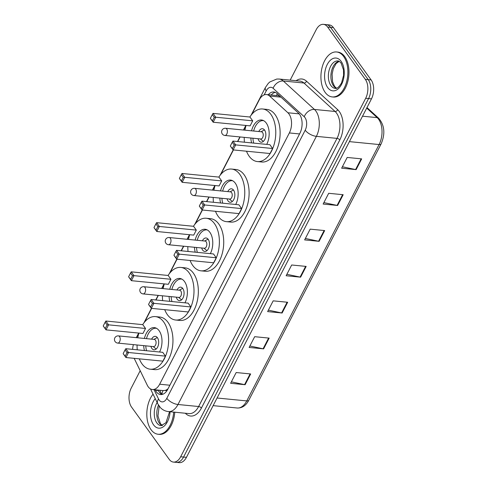 <?xml version="1.0" encoding="UTF-8"?>
<svg xmlns="http://www.w3.org/2000/svg" width="487" height="487" viewBox="0 0 487 487"><rect width="100%" height="100%" fill="white"/><g stroke="black" fill="none" stroke-linecap="round" stroke-linejoin="round"><path stroke-width="0.73" d="M134.175 358.335A13.551 8.023 -84.4 0 0 134.193 358.377L147.281 385.223A13.551 8.023 -84.4 0 0 148.218 386.806A13.551 8.023 -84.4 0 0 152.443 389.533A13.551 8.023 -84.4 0 0 159.657 384.219L289.351 132.945A13.551 8.023 -84.4 0 0 287.908 112.765L269.597 96.03A13.551 8.023 -84.4 0 0 266.48 94.557A13.551 8.023 -84.4 0 0 259.267 99.872L251.773 114.39M163.042 390.556L165.142 390.434A4.517 2.672 -84.4 0 0 167.869 389.101M168.112 388.632A13.551 8.023 95.6 0 1 165.142 390.434M280.019 96.274L277.894 95.677L266.48 94.557M133.401 344.626A13.551 8.023 -84.4 0 0 132.622 349.368M244.937 130.169A26.42 15.639 95.6 0 1 246.069 125.463L243.695 130.047M240.128 136.957L237.759 141.54M233.431 149.935L220.763 174.468M215.053 185.541L212.685 190.125M209.118 197.034L206.75 201.624M202.422 210.013L195.378 223.655M189.668 234.722L187.3 239.306M183.733 246.221L181.365 250.805M177.037 259.194L169.993 272.836M164.283 283.903L161.915 288.493M158.348 295.402L155.98 299.986M151.652 308.381L144.609 322.017M138.898 333.09L136.53 337.674M155.201 389.807L155.42 390.245A13.551 8.023 -84.4 0 0 156.357 391.828A13.551 8.023 -84.4 0 0 160.582 394.555A13.551 8.023 -84.4 0 0 167.796 389.247L299.901 133.298A13.551 8.023 -84.4 0 0 298.458 113.118L276.945 93.455A13.551 8.023 -84.4 0 0 273.822 91.982A13.551 8.023 -84.4 0 0 268.294 94.734M162.055 394.476A13.551 8.023 95.6 0 1 159.255 392.114A13.551 8.023 95.6 0 1 158.318 390.531L158.098 390.087M290.179 80.124L316.221 29.664A13.551 8.023 95.6 0 1 323.435 24.35A13.551 8.023 95.6 0 1 327.66 27.077L365.335 79.369A13.551 8.023 95.6 0 1 365.676 98.295L180.653 456.769A13.551 8.023 95.6 0 1 173.445 462.084A13.551 8.023 95.6 0 1 169.214 459.351L131.539 407.059A13.551 8.023 95.6 0 1 131.204 388.133L140.201 370.698M323.435 24.35L329.23 24.916A13.551 8.023 95.6 0 1 333.455 27.649L371.137 79.941A13.551 8.023 95.6 0 1 371.471 98.867L186.448 457.336L183.55 457.056A13.551 8.023 95.6 0 1 176.343 462.364A13.551 8.023 95.6 0 0 183.55 457.056L368.574 98.581L183.55 457.056L180.653 456.769M371.137 79.941L368.233 79.655A13.551 8.023 95.6 0 1 368.574 98.581A13.551 8.023 95.6 0 0 368.233 79.655L330.557 27.363L368.233 79.655L365.335 79.369M326.333 24.636A13.551 8.023 95.6 0 1 330.557 27.363A13.551 8.023 95.6 0 0 326.333 24.636M271.192 95.02A13.551 8.023 95.6 0 1 275.246 92.353M361.677 158.872L347.188 157.453L341.637 168.204L356.125 169.628L361.677 158.872M342.385 166.761L355.601 169.549A3.61 1.625 27.3 0 0 356.125 169.628M343.177 194.721L328.688 193.296L323.137 204.053L337.625 205.477L343.177 194.721M323.879 202.61L337.095 205.392A3.61 1.625 27.3 0 0 337.625 205.477M324.671 230.57L310.182 229.146L304.631 239.902L319.125 241.321L324.671 230.57M305.379 238.46L318.595 241.242A3.61 1.625 27.3 0 0 319.125 241.321M250.665 373.961L236.177 372.537L230.625 383.287L245.113 384.712L250.665 373.961M231.368 381.845L244.584 384.633A3.61 1.625 27.3 0 0 245.113 384.712M269.165 338.112L254.677 336.687L249.125 347.444L263.613 348.862L269.165 338.112M249.874 346.001L263.09 348.783A3.61 1.625 27.3 0 0 263.613 348.862M287.671 302.263L273.183 300.844L267.631 311.595L282.119 313.019L287.671 302.263M268.374 310.152L281.589 312.934A3.61 1.625 27.3 0 0 282.119 313.019M306.171 266.413L291.683 264.995L286.131 275.745L300.619 277.17L306.171 266.413M286.873 274.303L300.095 277.091A3.61 1.625 27.3 0 0 300.619 277.17M186.448 457.336A13.551 8.023 95.6 0 1 179.24 462.65L173.445 462.084M173.682 412.099A22.579 13.368 95.6 0 1 158.092 434.24A22.579 13.368 95.6 0 1 151.049 429.692A22.579 13.368 95.6 0 1 153.052 394.178M174.772 412.209A22.579 13.368 95.6 0 1 159.182 434.349L158.092 434.24M142.691 324.646A26.42 15.639 95.6 0 1 155.42 316.611A26.42 15.639 95.6 0 1 163.662 321.931A26.42 15.639 95.6 0 1 166.974 352.034A26.42 15.639 95.6 0 1 150.258 369.195A26.42 15.639 95.6 0 1 142.015 363.874A26.42 15.639 95.6 0 1 139.337 358.846M155.42 316.611L159.766 317.037A26.42 15.639 95.6 0 1 168.009 322.364A26.42 15.639 95.6 0 1 171.321 352.46A26.42 15.639 95.6 0 1 154.604 369.621L150.258 369.195M144.45 350.53A15.353 9.089 95.6 0 1 143.695 345.636M144.402 338.447A15.353 9.089 95.6 0 1 154.336 327.623A15.353 9.089 95.6 0 1 159.127 330.716A15.353 9.089 95.6 0 1 159.584 352.016M165.477 356.137L162.731 352.326L125.78 348.698L128.531 352.509L165.477 356.137L162.883 361.153L125.938 357.531L123.193 353.714L125.196 356.198L127.04 352.612L125.08 349.885L123.229 353.471M137.261 349.824A26.42 15.639 95.6 0 1 137.066 344.985M137.772 337.795A26.42 15.639 95.6 0 1 138.905 333.09M145.54 328.469L142.788 324.652L105.843 321.024L108.595 324.841L145.54 328.469L142.947 333.485L106.002 329.857L103.256 326.047L105.253 328.524L107.103 324.939L105.143 322.217L103.293 325.803M127.04 352.612L128.531 352.509L125.938 357.531L125.196 356.198M107.103 324.939L108.595 324.841L106.002 329.857L105.253 328.524M105.143 322.217L105.843 321.024M125.08 349.885L125.78 348.698M150.921 346.348A6.775 4.012 -84.4 0 0 151.877 348.461A6.775 4.012 -84.4 0 0 153.989 349.824A6.775 4.012 -84.4 0 0 158.275 345.423A6.775 4.012 -84.4 0 0 157.423 337.704A6.775 4.012 -84.4 0 0 155.31 336.34A6.775 4.012 -84.4 0 0 151.627 339.153M146.581 350.737A14.902 8.821 95.6 0 1 145.777 345.843M146.484 338.654A14.902 8.821 95.6 0 1 156.108 328.25A14.902 8.821 95.6 0 1 156.51 328.305M117.714 343.085L153.569 346.604A3.61 2.137 -84.4 0 0 155.858 344.26A3.61 2.137 -84.4 0 0 155.408 340.145A3.61 2.137 -84.4 0 0 154.276 339.415L118.42 335.896A3.61 3.61 0 0 0 114.853 337.832A3.61 3.61 0 0 0 117.714 343.085A3.61 2.137 -84.4 0 0 119.638 341.667A3.61 2.137 -84.4 0 0 119.546 336.62A3.61 2.137 -84.4 0 0 118.42 335.896M343.658 56.522A22.579 13.368 95.6 0 1 346.488 82.248A22.579 13.368 95.6 0 1 332.195 96.919A22.579 13.368 95.6 0 1 325.152 92.372A22.579 13.368 95.6 0 1 322.321 66.646A22.579 13.368 95.6 0 1 336.608 51.975A22.579 13.368 95.6 0 1 343.658 56.522M336.608 51.975L337.698 52.085A22.579 13.368 95.6 0 1 344.741 56.632A22.579 13.368 95.6 0 1 347.572 82.352A22.579 13.368 95.6 0 1 333.285 97.029L332.195 96.919M168.076 275.459A26.42 15.639 95.6 0 1 180.805 267.43A26.42 15.639 95.6 0 1 189.047 272.75A26.42 15.639 95.6 0 1 192.359 302.847A26.42 15.639 95.6 0 1 175.643 320.014A26.42 15.639 95.6 0 1 167.4 314.693A26.42 15.639 95.6 0 1 164.722 309.659M180.805 267.43L185.151 267.856A26.42 15.639 95.6 0 1 193.394 273.177A26.42 15.639 95.6 0 1 196.705 303.273A26.42 15.639 95.6 0 1 179.989 320.44L175.643 320.014M169.835 301.35A15.353 9.089 95.6 0 1 169.08 296.455M169.786 289.266A15.353 9.089 95.6 0 1 179.721 278.442A15.353 9.089 95.6 0 1 184.512 281.535A15.353 9.089 95.6 0 1 184.969 302.835M190.861 306.956L188.116 303.139L151.165 299.517L153.916 303.328L190.861 306.956L188.268 311.972L151.323 308.344L148.578 304.533L150.58 307.011L152.431 303.431L150.465 300.704L148.614 304.29M162.646 300.643A26.42 15.639 95.6 0 1 162.451 295.804M163.157 288.614A26.42 15.639 95.6 0 1 164.289 283.903M170.925 279.282L168.173 275.472L131.228 271.843L133.98 275.654L170.925 279.282L168.332 284.305L131.387 280.676L128.641 276.866L130.638 279.343L132.488 275.758L130.528 273.037L128.678 276.622M152.431 303.431L153.916 303.328L151.323 308.344L150.58 307.011M132.488 275.758L133.98 275.654L131.387 280.676L130.638 279.343M130.528 273.037L131.228 271.843M150.465 300.704L151.165 299.517M176.306 297.161A6.775 4.012 -84.4 0 0 177.262 299.28A6.775 4.012 -84.4 0 0 179.374 300.643A6.775 4.012 -84.4 0 0 183.66 296.242A6.775 4.012 -84.4 0 0 182.808 288.523A6.775 4.012 -84.4 0 0 180.695 287.16A6.775 4.012 -84.4 0 0 177.012 289.972M171.966 301.556A14.902 8.821 95.6 0 1 171.162 296.662M171.868 289.467A14.902 8.821 95.6 0 1 181.493 279.069A14.902 8.821 95.6 0 1 181.895 279.124M143.099 293.905L178.954 297.423A3.61 2.137 -84.4 0 0 181.243 295.079A3.61 2.137 -84.4 0 0 180.793 290.958A3.61 2.137 -84.4 0 0 179.66 290.234L143.805 286.715A3.61 3.61 0 0 0 140.238 288.651A3.61 3.61 0 0 0 143.099 293.905A3.61 2.137 -84.4 0 0 145.023 292.486A3.61 2.137 -84.4 0 0 144.931 287.44A3.61 2.137 -84.4 0 0 143.805 286.715M193.461 226.278A26.42 15.639 95.6 0 1 206.19 218.249A26.42 15.639 95.6 0 1 214.432 223.57A26.42 15.639 95.6 0 1 217.744 253.666A26.42 15.639 95.6 0 1 201.028 270.833A26.42 15.639 95.6 0 1 192.785 265.512A26.42 15.639 95.6 0 1 190.107 260.478M206.19 218.249L210.536 218.675A26.42 15.639 95.6 0 1 218.779 223.996A26.42 15.639 95.6 0 1 222.09 254.092A26.42 15.639 95.6 0 1 205.374 271.259L201.028 270.833M195.22 252.163A15.353 9.089 95.6 0 1 194.465 247.274M195.171 240.079A15.353 9.089 95.6 0 1 205.106 229.261A15.353 9.089 95.6 0 1 209.897 232.354A15.353 9.089 95.6 0 1 210.354 253.654M216.246 257.775L213.501 253.958L176.55 250.33L179.301 254.147L216.246 257.775L213.653 262.791L176.708 259.163L173.962 255.352L175.965 257.83L177.816 254.244L175.85 251.523L173.999 255.109M188.031 251.456A26.42 15.639 95.6 0 1 187.836 246.623M188.542 239.434A26.42 15.639 95.6 0 1 189.674 234.722M196.31 230.101L193.558 226.291L156.613 222.662L159.365 226.473L196.31 230.101L193.716 235.118L156.771 231.495L154.026 227.679L156.023 230.162L157.873 226.577L155.913 223.85L154.062 227.435M177.816 254.244L179.301 254.147L176.708 259.163L175.965 257.83M157.873 226.577L159.365 226.473L156.771 231.495L156.023 230.162M155.913 223.85L156.613 222.662M175.85 251.523L176.55 250.33M201.691 247.98A6.775 4.012 -84.4 0 0 202.647 250.093A6.775 4.012 -84.4 0 0 204.759 251.456A6.775 4.012 -84.4 0 0 209.045 247.055A6.775 4.012 -84.4 0 0 208.192 239.342A6.775 4.012 -84.4 0 0 206.08 237.979A6.775 4.012 -84.4 0 0 202.397 240.791M197.351 252.376A14.902 8.821 95.6 0 1 196.547 247.475M197.253 240.286A14.902 8.821 95.6 0 1 206.878 229.888A14.902 8.821 95.6 0 1 207.279 229.943M168.484 244.724L204.339 248.242A3.61 2.137 -84.4 0 0 206.628 245.892A3.61 2.137 -84.4 0 0 206.178 241.777A3.61 2.137 -84.4 0 0 205.045 241.053L169.19 237.528A3.61 3.61 0 0 0 165.623 239.47A3.61 3.61 0 0 0 168.484 244.724A3.61 2.137 -84.4 0 0 170.407 243.305A3.61 2.137 -84.4 0 0 170.316 238.259A3.61 2.137 -84.4 0 0 169.19 237.528M218.846 177.098A26.42 15.639 95.6 0 1 231.575 169.062A26.42 15.639 95.6 0 1 239.817 174.389A26.42 15.639 95.6 0 1 243.129 204.485A26.42 15.639 95.6 0 1 226.412 221.652A26.42 15.639 95.6 0 1 218.17 216.325A26.42 15.639 95.6 0 1 215.491 211.297M231.575 169.062L235.921 169.494A26.42 15.639 95.6 0 1 244.164 174.815A26.42 15.639 95.6 0 1 247.475 204.911A26.42 15.639 95.6 0 1 230.759 222.078L226.412 221.652M220.605 202.982A15.353 9.089 95.6 0 1 219.85 198.087M220.556 190.898A15.353 9.089 95.6 0 1 230.491 180.074A15.353 9.089 95.6 0 1 235.282 183.167A15.353 9.089 95.6 0 1 235.738 204.467M241.631 208.588L238.886 204.777L201.935 201.149L204.686 204.96L241.631 208.588L239.038 213.61L202.093 209.982L199.347 206.171L201.35 208.649L203.201 205.064L201.234 202.342L199.384 205.928M213.416 202.275A26.42 15.639 95.6 0 1 213.221 197.442M213.927 190.247A26.42 15.639 95.6 0 1 215.059 185.541M221.695 180.921L218.943 177.104L181.998 173.482L184.75 177.292L221.695 180.921L219.101 185.937L182.156 182.308L179.411 178.498L181.407 180.975L183.258 177.396L181.298 174.669L179.447 178.254M203.201 205.064L204.686 204.96L202.093 209.982L201.35 208.649M183.258 177.396L184.75 177.292L182.156 182.308L181.407 180.975M181.298 174.669L181.998 173.482M201.234 202.342L201.935 201.149M227.076 198.799A6.775 4.012 -84.4 0 0 228.032 200.912A6.775 4.012 -84.4 0 0 230.144 202.275A6.775 4.012 -84.4 0 0 234.43 197.874A6.775 4.012 -84.4 0 0 233.577 190.155A6.775 4.012 -84.4 0 0 231.465 188.792A6.775 4.012 -84.4 0 0 227.782 191.61M222.736 203.189A14.902 8.821 95.6 0 1 221.932 198.294M222.638 191.105A14.902 8.821 95.6 0 1 232.262 180.701A14.902 8.821 95.6 0 1 232.664 180.756M193.869 195.537L229.724 199.061A3.61 2.137 -84.4 0 0 232.013 196.711A3.61 2.137 -84.4 0 0 231.562 192.596A3.61 2.137 -84.4 0 0 230.43 191.866L194.575 188.347A3.61 3.61 0 0 0 191.007 190.289A3.61 3.61 0 0 0 193.869 195.537A3.61 2.137 -84.4 0 0 195.792 194.124A3.61 2.137 -84.4 0 0 195.701 189.078A3.61 2.137 -84.4 0 0 194.575 188.347M249.855 117.014A26.42 15.639 95.6 0 1 262.584 108.985A26.42 15.639 95.6 0 1 270.827 114.305A26.42 15.639 95.6 0 1 274.138 144.402A26.42 15.639 95.6 0 1 257.422 161.568A26.42 15.639 95.6 0 1 249.18 156.248A26.42 15.639 95.6 0 1 246.501 151.22M262.584 108.985L266.931 109.411A26.42 15.639 95.6 0 1 275.173 114.731A26.42 15.639 95.6 0 1 278.485 144.828A26.42 15.639 95.6 0 1 261.769 161.994L257.422 161.568M251.615 142.904A15.353 9.089 95.6 0 1 250.86 138.01M251.566 130.82A15.353 9.089 95.6 0 1 261.501 119.997A15.353 9.089 95.6 0 1 266.292 123.089A15.353 9.089 95.6 0 1 266.748 144.389M272.641 148.511L269.895 144.7L232.944 141.072L235.696 144.882L272.641 148.511L270.048 153.527L233.103 149.899L230.357 146.088L232.36 148.572L234.21 144.986L232.244 142.259L230.394 145.844M244.425 142.198A26.42 15.639 95.6 0 1 244.231 137.358M252.704 120.837L249.953 117.026L213.008 113.398L215.759 117.215L252.704 120.837L250.111 125.859L213.166 122.231L210.421 118.42L212.417 120.898L214.268 117.312L212.308 114.591L210.457 118.177M234.21 144.986L235.696 144.882L233.103 149.899L232.36 148.572M214.268 117.312L215.759 117.215L213.166 122.231L212.417 120.898M212.308 114.591L213.008 113.398M232.244 142.259L232.944 141.072M258.086 138.722A6.775 4.012 -84.4 0 0 259.041 140.834A6.775 4.012 -84.4 0 0 261.154 142.198A6.775 4.012 -84.4 0 0 265.439 137.797A6.775 4.012 -84.4 0 0 264.587 130.078A6.775 4.012 -84.4 0 0 262.475 128.714A6.775 4.012 -84.4 0 0 258.792 131.527M253.745 143.111A14.902 8.821 95.6 0 1 252.942 138.217M253.648 131.021A14.902 8.821 95.6 0 1 263.272 120.624A14.902 8.821 95.6 0 1 263.674 120.679M224.878 135.459L260.734 138.978A3.61 2.137 -84.4 0 0 263.023 136.634A3.61 2.137 -84.4 0 0 262.572 132.519A3.61 2.137 -84.4 0 0 261.44 131.788L225.584 128.27A3.61 3.61 0 0 0 222.017 130.206A3.61 3.61 0 0 0 224.878 135.459A3.61 2.137 -84.4 0 0 226.802 134.041A3.61 2.137 -84.4 0 0 226.711 128.994A3.61 2.137 -84.4 0 0 225.584 128.27M163.035 390.574A13.551 7.865 154 0 0 162.147 394.458M277.426 93.9A13.551 9.983 132.4 0 0 276.306 95.525M169.872 385.223L159.657 384.219M280.981 97.15L269.597 96.03M299.17 113.867L287.908 112.765M299.566 133.943L289.351 132.945M154.014 389.685L158.555 399.005A9.034 5.345 -84.4 0 0 159.182 400.058A9.034 5.345 -84.4 0 0 166.81 398.336L305.203 130.199A9.034 5.345 -84.4 0 0 304.978 117.58A9.034 5.345 -84.4 0 0 304.241 116.746L273.116 88.299A9.034 5.345 -84.4 0 0 266.231 90.862L264.149 94.898M273.116 88.299A9.034 6.654 132.4 0 1 283.324 81.006L314.45 109.447A18.062 10.696 95.6 0 1 315.923 111.121A18.062 10.696 95.6 0 1 316.373 136.354L177.974 404.496A18.062 10.696 95.6 0 1 168.362 411.576L189.011 413.603A18.062 10.696 -84.4 0 0 198.623 406.523L337.016 138.381A18.062 10.696 -84.4 0 0 336.572 113.148A18.062 10.696 -84.4 0 0 335.093 111.474L303.967 83.034A18.062 10.696 -84.4 0 0 299.809 81.067L279.161 79.04A18.062 10.696 95.6 0 1 283.324 81.006L303.967 83.034A2.258 1.662 -47.6 0 0 306.524 81.207L337.643 109.654A20.32 12.029 95.6 0 1 339.81 139.921L201.417 408.057A2.258 1.017 27.3 0 0 198.623 406.523L177.974 404.496A9.034 4.06 -152.7 0 1 166.81 398.336M337.643 109.654A2.258 1.662 -47.6 0 1 335.093 111.474L314.45 109.447A9.034 6.654 132.4 0 0 304.241 116.746M201.417 408.057A20.32 12.029 95.6 0 1 185.334 413.244M296.133 80.708A20.32 12.029 95.6 0 1 306.524 81.207M365.676 98.295L371.471 98.867M327.66 27.077L333.455 27.649M305.203 130.199A9.034 4.06 -152.7 0 0 316.373 136.354L337.016 138.381A2.258 1.017 27.3 0 1 339.81 139.921M266.231 90.862A9.034 4.06 -152.7 0 1 265.445 87.429L251.085 115.249M158.555 399.005A9.034 5.247 154 0 0 157.685 403.674L150.483 388.9M158.318 390.531L155.42 390.245M366.979 107.566L378.728 118.298A4.517 3.33 132.4 0 0 377.163 117.629L366.711 108.084M378.728 118.298C384.59 125.311 385.394 133.84 381.138 143.884A4.517 2.027 -152.7 0 1 379.087 144.542A18.062 10.696 -84.4 0 0 377.163 117.629L362.523 116.192M217.074 398.007L246.757 400.917A4.517 2.027 27.3 0 0 248.808 400.265C245.923 405.641 242.033 408.222 237.145 408.003A18.062 10.696 -84.4 0 0 246.757 400.917L379.087 144.542L349.398 141.626M305.629 266.365L300.095 277.091M287.129 302.208L281.589 312.934M268.623 338.057L263.09 348.783M250.123 373.906L244.584 384.633M324.129 230.515L318.595 241.242M342.635 194.666L337.095 205.392M361.135 158.823L355.601 169.549M169.561 411.698L165.964 422.71L161.124 425.681A13.764 8.151 95.6 0 1 156.832 422.911A13.764 8.151 95.6 0 1 157.137 402.548M170.085 411.746A16.473 9.752 95.6 0 1 163.717 426.478A16.473 9.752 95.6 0 1 153.551 424.847A16.473 9.752 95.6 0 1 155.237 398.658M162.274 425.583A13.764 8.151 95.6 0 1 159.371 423.16A13.764 8.151 95.6 0 1 158.47 405.111M335.233 88.36A13.764 8.151 95.6 0 1 330.935 85.584A13.764 8.151 95.6 0 1 329.212 69.903A13.764 8.151 95.6 0 1 337.923 60.96C338.605 60.784 339.67 61.514 341.131 63.17L343.505 69.86L343.591 75.308L341.582 82.839C339.055 87.082 336.937 88.92 335.233 88.36M341.156 61.368A16.473 9.752 95.6 0 1 341.564 84.385A16.473 9.752 95.6 0 1 327.654 87.526A16.473 9.752 95.6 0 1 327.246 64.509A16.473 9.752 95.6 0 1 341.156 61.368M336.383 88.263A13.764 8.151 95.6 0 1 333.473 85.834A13.764 8.151 95.6 0 1 331.458 71.291A13.764 8.151 95.6 0 1 339.031 61.283M159.736 390.251L161.721 394.318M163.395 390.611L152.443 389.533M157.685 403.674L160.357 407.57C162.567 409.89 165.233 411.223 168.362 411.576M279.161 79.04L276.774 79.04L269.828 81.944L268.234 83.429L265.445 87.429M245.832 125.439L243.463 130.023M239.896 136.932L237.528 141.522M233.2 149.911L220.075 175.332M214.822 185.517L212.454 190.1M208.886 197.016L206.518 201.6M202.19 209.988L194.69 224.513M189.437 234.697L187.069 239.287M183.502 246.197L181.134 250.781M176.805 259.175L169.306 273.694M164.052 283.884L161.684 288.468M158.117 295.378L155.749 299.968M151.42 308.356L143.921 322.875M138.667 333.065L136.299 337.649M381.138 143.884L248.808 400.265M237.145 408.003L213.129 405.647M159.158 406.134L157.965 415.995L160.454 423.727L162.421 425.547M156.108 328.25L156.473 328.287M153.168 346.567L156.175 349.033M153.874 339.378L157.301 337.546M339.165 61.35L336.127 63.541L333.297 68.716L332.104 74.213L332.572 81.792L334.563 86.4L336.523 88.22M181.493 279.069L181.858 279.106M178.552 297.387L181.56 299.846M179.259 290.191L182.686 288.365M206.878 229.888L207.243 229.925M203.937 248.2L206.945 250.665M204.643 241.01L208.071 239.178M232.262 180.701L232.628 180.738M229.322 199.019L232.329 201.484M230.028 191.829L233.456 189.997M263.272 120.624L263.637 120.66M260.332 138.941L263.339 141.4M261.038 131.746L264.465 129.919"/></g></svg>
